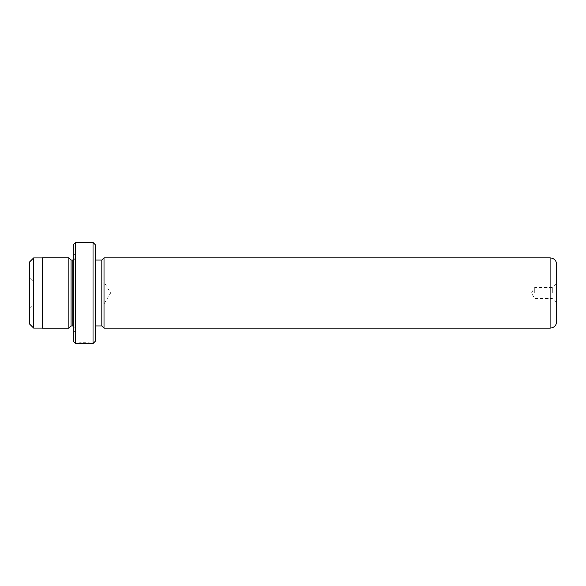 <?xml version="1.0" encoding="UTF-8"?>
<svg xmlns="http://www.w3.org/2000/svg" width="586" height="586" viewBox="0 0 586 586"><rect width="100%" height="100%" fill="white"/><g stroke="black" fill="none" stroke-linecap="round" stroke-linejoin="round"><path stroke-width="0.44" stroke-dasharray="2.93 2.2" d="M29.3 262.235L29.3 323.765M33.629 257.906L33.629 328.094M33.695 293L33.695 282.012L33.695 293M104.015 257.862L104.015 328.138M42.485 257.84L42.485 328.16M80.839 342.913L90.962 343.103C91.394 342.671 77.828 342.524 77.411 343.096L79.132 343.059C80.985 342.62 89.944 342.935 89.607 343.103L80.839 342.913L80.839 343.359L89.607 343.543M79.872 342.825L79.872 343.264L89.607 343.381M79.132 343.337L86.889 343.03L77.411 343.096L77.411 343.535L84.853 343.535L77.411 343.535L77.411 343.096L86.889 343.096L86.889 343.506L86.889 343.066L79.132 343.066L79.132 343.499M85.534 343.03L85.534 343.469M84.853 342.986L84.853 343.425M86.889 343.03L86.889 343.469M556.7 321.546L556.7 264.454M552.305 293L552.305 287.506L552.305 293M534.725 293L534.725 287.506L534.725 293M95.225 341.345L95.225 244.655M93.028 242.458L93.028 343.543M73.25 244.655L73.25 341.345M75.448 343.543L75.448 242.458M71.053 260.038L71.053 325.963M68.855 257.84L68.855 328.16M75.008 293L75.008 255.203L75.008 293M101.818 260.059L101.818 325.941M79.872 343.264L80.839 343.359M73.25 293L73.25 332.555L73.25 293M95.225 293L95.225 260.059L95.225 293M79.879 342.993L79.879 343.433M78.912 342.913L78.912 343.359M84.853 342.876L84.853 343.315M42.485 293L42.485 257.906L42.485 293M104.015 293L104.015 303.988L104.015 293M84.853 343.096L84.853 343.535M75.008 257.84C74.876 259.173 74.144 259.906 72.811 260.038L72.811 325.963C74.144 326.094 74.876 326.827 75.008 328.16M550.108 257.862L550.108 328.138M84.853 343.059L84.853 343.499M29.3 308.382L33.695 303.988L104.015 303.988L110.615 293L104.015 282.012L33.695 282.012L29.3 277.618M556.7 302.889L552.305 298.494L534.725 298.494L531.421 293L534.725 287.506L552.305 287.506L556.7 283.111M75.008 255.203L73.25 253.445M75.008 330.797L73.25 332.555"/><path stroke-width="0.88" d="M29.3 323.765L29.3 262.235L33.629 257.906L33.629 328.094L29.3 323.765M89.607 343.381L89.607 343.543C89.936 343.381 81 343.066 79.132 343.506L77.411 343.535C77.813 342.964 91.401 343.118 90.962 343.543L93.028 343.543L93.028 242.458L75.448 242.458L75.448 343.543L73.25 341.345L73.25 244.655L75.448 242.458M93.028 242.458L95.225 244.655L95.225 341.345L93.028 343.543M73.25 259.994L72.811 260.038L72.811 325.963L71.053 325.963L71.053 260.038L68.855 257.84L42.485 257.84L42.485 328.16L68.855 328.16L68.855 257.84M550.108 328.138C554.114 327.75 556.312 325.552 556.7 321.546L556.7 264.454C556.312 260.448 554.114 258.25 550.108 257.862L550.108 328.138L104.015 328.138L104.015 257.862L101.818 260.059L95.225 260.059M95.225 325.941L101.818 325.941L101.818 260.059M42.485 328.094L33.629 328.094M71.053 325.963L68.855 328.16M101.818 325.941L104.015 328.138M89.607 343.543L75.448 343.543M550.108 257.862L104.015 257.862M72.811 325.963L73.25 326.006M72.811 260.038L71.053 260.038M42.485 257.906L33.629 257.906"/></g></svg>
